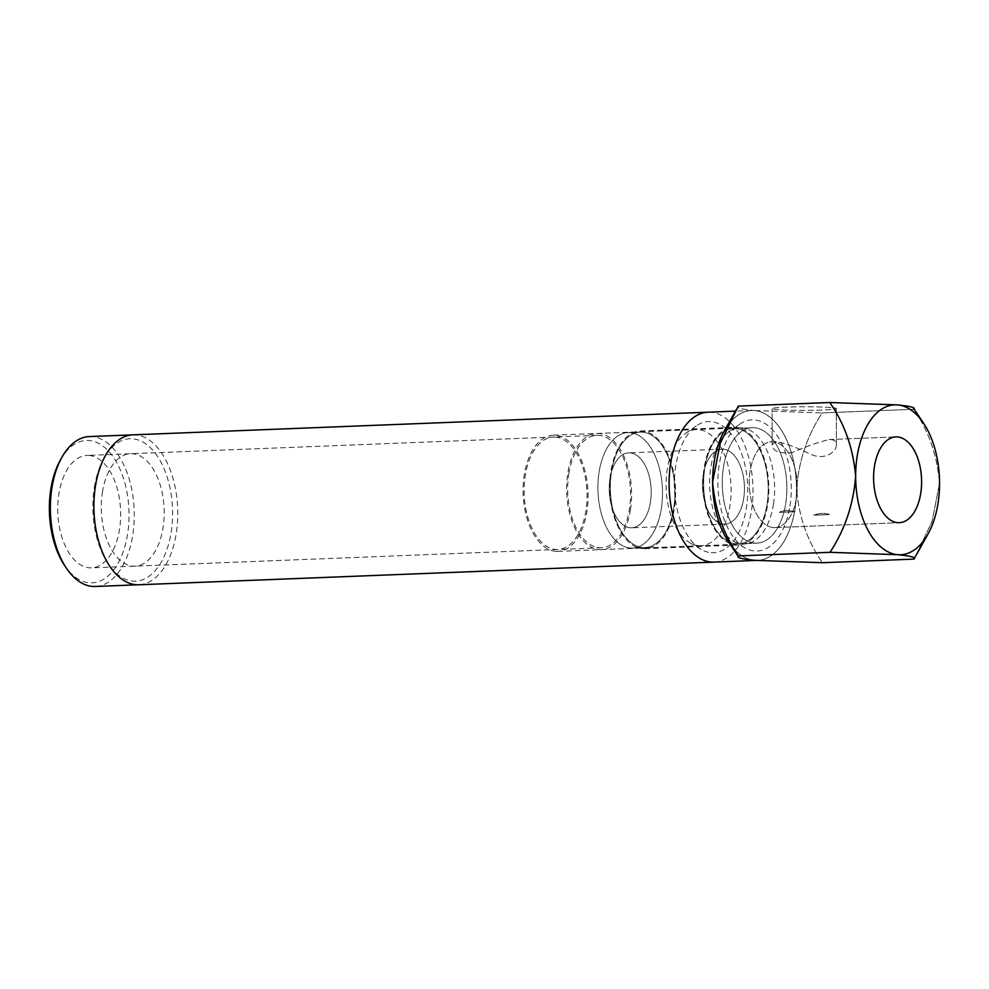 <?xml version="1.0" encoding="UTF-8"?>
<svg xmlns="http://www.w3.org/2000/svg" width="989" height="989" viewBox="0 0 989 989"><rect width="100%" height="100%" fill="white"/><g stroke="black" fill="none" stroke-linecap="round" stroke-linejoin="round"><path stroke-width="0.74" stroke-dasharray="4.95 3.71" d="M754.446 410.534A75.016 41.884 87.7 0 0 724.232 431.105A75.016 41.884 87.7 0 1 754.446 410.534L822.156 412.92L913.663 409.31L913.564 408.284L913.663 409.31C928.535 430.598 937.164 455.224 939.55 483.201C937.164 455.224 928.535 430.598 913.663 409.31L822.156 412.92C807.358 435.383 798.815 460.676 796.528 488.826A75.016 41.884 87.7 0 0 754.446 410.534L822.156 412.92C807.358 435.383 798.815 460.676 796.528 488.826A75.016 41.884 87.7 0 0 754.446 410.534C741.107 409.186 735.705 407.715 738.251 406.12C735.705 407.715 741.107 409.186 754.446 410.534M754.706 560.33A75.016 41.884 87.7 0 0 796.528 488.826C798.84 516.592 807.469 541.218 822.415 562.716C807.469 541.218 798.84 516.592 796.528 488.826A75.016 41.884 87.7 0 1 754.706 560.33A75.016 41.884 87.7 0 1 728.596 541.984A75.016 41.884 87.7 0 0 754.706 560.33M722.267 482.817A57.758 32.254 -92.3 0 1 752.295 427.718A57.758 32.254 -92.3 0 1 786.799 484.165A57.758 32.254 -92.3 0 1 756.845 543.146A57.758 32.254 -92.3 0 1 722.267 482.817A57.758 32.254 -92.3 0 1 752.295 427.718A57.758 32.254 -92.3 0 1 786.799 484.165A57.758 32.254 -92.3 0 1 756.845 543.146A57.758 32.254 -92.3 0 1 722.267 482.817M744.457 488.356A37.508 20.942 87.7 0 0 722.007 449.179A37.508 20.942 87.7 0 0 702.511 484.956A37.508 20.942 87.7 0 0 724.962 524.133A37.508 20.942 87.7 0 0 744.457 488.356A37.508 20.942 87.7 0 0 722.007 449.179A37.508 20.942 87.7 0 0 702.511 484.956A37.508 20.942 87.7 0 0 724.962 524.133A37.508 20.942 87.7 0 0 744.457 488.356M609.236 488.64A37.508 20.942 87.7 0 0 631.687 527.805A37.508 20.942 87.7 0 0 651.133 489.506A37.508 20.942 87.7 0 0 628.732 452.851A37.508 20.942 87.7 0 0 609.236 488.64A37.508 20.942 87.7 0 0 631.687 527.805A37.508 20.942 87.7 0 0 651.133 489.506A37.508 20.942 87.7 0 0 628.732 452.851A37.508 20.942 87.7 0 0 609.236 488.64M597.9 487.713A57.758 32.254 -92.3 0 1 627.928 432.613A57.758 32.254 -92.3 0 1 662.432 489.061A57.758 32.254 -92.3 0 1 632.478 548.054A57.758 32.254 -92.3 0 1 597.9 487.713A57.758 32.254 -92.3 0 1 627.928 432.613A57.758 32.254 -92.3 0 1 662.432 489.061A57.758 32.254 -92.3 0 1 632.478 548.054A57.758 32.254 -92.3 0 1 597.9 487.713M703.612 483.547A57.758 32.254 -92.3 0 1 733.64 428.46A57.758 32.254 -92.3 0 1 768.144 484.894A57.758 32.254 -92.3 0 1 738.19 543.888A57.758 32.254 -92.3 0 1 703.612 483.547A57.758 32.254 -92.3 0 1 733.64 428.46A57.758 32.254 -92.3 0 1 768.144 484.894A57.758 32.254 -92.3 0 1 738.19 543.888A57.758 32.254 -92.3 0 1 703.612 483.547M773.299 527.557A42.923 23.971 87.7 0 0 774.919 527.594A42.923 23.971 87.7 0 0 797.183 483.757A42.923 23.971 87.7 0 0 771.544 441.811A42.923 23.971 87.7 0 0 749.242 484.202A42.923 23.971 87.7 0 0 773.299 527.557A42.923 23.971 87.7 0 0 774.919 527.594A42.923 23.971 87.7 0 0 797.183 483.757A42.923 23.971 87.7 0 0 771.544 441.811A42.923 23.971 87.7 0 0 749.242 484.202A42.923 23.971 87.7 0 0 773.299 527.557M779.344 512.351A32.13 1.793 -0.1 0 1 795.069 511.733L779.344 512.351A32.13 1.793 -0.1 0 1 795.069 511.733C788.777 509.829 783.535 510.04 779.344 512.351L795.069 511.733C788.777 509.829 783.535 510.04 779.344 512.351M829.4 514.515A32.13 1.793 -0.1 0 1 813.687 515.133C819.968 512.994 825.209 512.784 829.4 514.515L813.687 515.133C819.968 512.994 825.209 512.784 829.4 514.515A32.13 1.793 -0.1 0 1 813.687 515.133L829.4 514.515M830.884 439.561C834.568 440.006 836.397 441.638 836.385 444.494C836.954 450.996 825.741 461.171 810.436 454.174C796.207 447.226 784.759 443.047 776.105 441.626L772.125 444.605C772.36 451.021 778.998 453.716 792.041 452.69C806.134 446.459 818.509 442.083 829.153 439.536L830.884 439.561C834.568 440.006 836.397 441.638 836.385 444.494C836.954 450.996 825.741 461.171 810.436 454.174C796.207 447.226 784.759 443.047 776.105 441.626L772.125 444.605C772.36 451.021 778.998 453.716 792.041 452.69C806.134 446.459 818.509 442.083 829.153 439.536L830.884 439.561M830.822 407.53A32.13 1.793 179.9 0 0 794.797 406.875A32.13 1.793 179.9 0 0 772.063 408.63A32.13 1.793 179.9 0 0 804.193 410.373A32.13 1.793 179.9 0 0 836.323 408.519A32.13 1.793 179.9 0 0 830.822 407.53A32.13 1.793 179.9 0 0 794.797 406.875A32.13 1.793 179.9 0 0 772.063 408.63A32.13 1.793 179.9 0 0 804.193 410.373A32.13 1.793 179.9 0 0 836.323 408.519A32.13 1.793 179.9 0 0 830.822 407.53M915.641 556.078L932.058 521.524L939.55 483.201L932.058 521.524L915.641 556.078M702.981 483.497A58.883 32.872 -92.3 0 1 733.603 427.335A58.883 32.872 -92.3 0 1 768.774 484.87A58.883 32.872 -92.3 0 1 738.239 545.013A58.883 32.872 -92.3 0 1 702.981 483.497A58.883 32.872 -92.3 0 1 733.603 427.335A58.883 32.872 -92.3 0 1 768.774 484.87A58.883 32.872 -92.3 0 1 738.239 545.013A58.883 32.872 -92.3 0 1 702.981 483.497M609.706 487.181A58.883 32.872 -92.3 0 1 640.328 431.006A58.883 32.872 -92.3 0 1 675.499 488.554A58.883 32.872 -92.3 0 1 644.964 548.685A58.883 32.872 -92.3 0 1 609.706 487.181A58.883 32.872 -92.3 0 1 640.328 431.006A58.883 32.872 -92.3 0 1 675.499 488.554A58.883 32.872 -92.3 0 1 644.964 548.685A58.883 32.872 -92.3 0 1 609.706 487.181M610.337 487.231A57.758 32.254 -92.3 0 1 640.365 432.131A57.758 32.254 -92.3 0 1 674.869 488.578A57.758 32.254 -92.3 0 1 644.915 547.56A57.758 32.254 -92.3 0 1 610.337 487.231A57.758 32.254 -92.3 0 1 640.365 432.131A57.758 32.254 -92.3 0 1 674.869 488.578A57.758 32.254 -92.3 0 1 644.915 547.56A57.758 32.254 -92.3 0 1 610.337 487.231M735.012 549.983A75.016 41.884 87.7 0 0 757.525 560.392A75.016 41.884 87.7 0 0 794.995 508.952A75.016 41.884 87.7 0 0 751.615 410.484A75.016 41.884 87.7 0 0 728.3 424.776M789.951 506.022A65.633 36.642 87.7 0 0 778.615 437.991A65.633 36.642 87.7 0 0 739.821 424.157A65.633 36.642 87.7 0 0 717.952 486.872A65.633 36.642 87.7 0 0 744.692 547.683A65.633 36.642 87.7 0 0 789.951 506.022M132.897 434.851A75.016 41.884 -92.3 0 1 176.265 533.331A75.016 41.884 -92.3 0 1 138.794 584.771M94.326 487.589A71.257 39.783 -92.3 0 1 103.907 458.315A71.257 39.783 -92.3 0 1 159.328 459.255A71.257 39.783 -92.3 0 1 163.234 558.365A71.257 39.783 -92.3 0 1 108.061 563.656A71.257 39.783 -92.3 0 1 94.326 487.589M773.472 504.155A58.128 32.464 87.7 0 0 739.846 427.829A58.128 32.464 87.7 0 0 729.066 431.649A58.128 32.464 87.7 0 0 709.706 487.206A58.128 32.464 87.7 0 0 733.381 541.057A58.128 32.464 87.7 0 0 744.42 544.012A58.128 32.464 87.7 0 0 773.472 504.155M102.411 492.287A56.262 31.413 -92.3 0 1 130.523 453.716A56.262 31.413 -92.3 0 1 164.125 508.692A56.262 31.413 -92.3 0 1 134.949 566.153A56.262 31.413 -92.3 0 1 102.411 492.287M630.438 509.792A58.128 32.464 87.7 0 0 596.824 433.466A58.128 32.464 87.7 0 0 566.685 492.831A58.128 32.464 87.7 0 0 601.399 549.649A58.128 32.464 87.7 0 0 630.438 509.792M568.799 473.916A56.262 31.413 -92.3 0 1 596.899 435.345A56.262 31.413 -92.3 0 1 630.5 490.321A56.262 31.413 -92.3 0 1 601.324 547.77A56.262 31.413 -92.3 0 1 568.799 473.916M713.996 562.098A75.016 41.884 87.7 0 0 752.889 485.5A75.016 41.884 87.7 0 0 708.087 412.19M711.165 552.678A65.633 36.642 87.7 0 0 746.955 476.698A65.633 36.642 87.7 0 0 696.293 425.876A65.633 36.642 87.7 0 0 674.424 488.591A65.633 36.642 87.7 0 0 701.152 549.389A65.633 36.642 87.7 0 0 711.165 552.678M89.356 436.569A75.016 41.884 -92.3 0 1 92.187 436.631A75.016 41.884 -92.3 0 1 134.244 512.401A75.016 41.884 -92.3 0 1 95.265 586.477M60.378 460.033A71.257 39.783 -92.3 0 1 89.084 440.501A71.257 39.783 -92.3 0 1 126.876 538.115A71.257 39.783 -92.3 0 1 64.532 565.374M698.716 545.681A58.128 32.464 87.7 0 0 700.892 545.73A58.128 32.464 87.7 0 0 731.044 486.365A58.128 32.464 87.7 0 0 696.318 429.547A58.128 32.464 87.7 0 0 685.538 433.367A58.128 32.464 87.7 0 0 666.178 488.912A58.128 32.464 87.7 0 0 689.852 542.776A58.128 32.464 87.7 0 0 698.716 545.681M89.109 455.472A56.262 31.413 -92.3 0 1 120.646 512.302A56.262 31.413 -92.3 0 1 91.421 567.859A56.262 31.413 -92.3 0 1 57.819 512.883A56.262 31.413 -92.3 0 1 86.995 455.435A56.262 31.413 -92.3 0 1 89.109 455.472M555.682 551.318A58.128 32.464 87.7 0 0 557.87 551.368A58.128 32.464 87.7 0 0 588.022 491.99A58.128 32.464 87.7 0 0 553.296 435.185A58.128 32.464 87.7 0 0 523.094 492.596A58.128 32.464 87.7 0 0 555.682 551.318M555.484 437.101A56.262 31.413 -92.3 0 1 587.033 493.931A56.262 31.413 -92.3 0 1 557.796 549.488A56.262 31.413 -92.3 0 1 524.195 494.512A56.262 31.413 -92.3 0 1 553.37 437.064A56.262 31.413 -92.3 0 1 555.484 437.101M722.007 449.179L628.732 452.851L722.007 449.179M724.962 524.133L631.687 527.805L724.962 524.133M738.19 543.888L756.845 543.146L738.19 543.888M733.64 428.46L752.295 427.718L733.64 428.46M774.919 527.594L899.285 522.687L774.919 527.594M771.544 441.811L776.105 441.626L771.544 441.811M829.153 439.536L895.91 436.903L829.153 439.536M836.385 444.494L836.323 408.519L836.385 444.494M772.125 444.605L772.063 408.63L772.125 444.605M644.964 548.685L738.239 545.013L644.964 548.685M640.328 431.006L733.603 427.335L640.328 431.006M632.478 548.054L644.915 547.56L632.478 548.054M627.928 432.613L640.365 432.131L627.928 432.613M108.061 563.656L109.866 566.363M103.907 458.315L105.502 455.484M733.381 541.057L744.692 547.683M729.066 431.649L739.821 424.157M751.615 410.484L735.433 411.115M757.525 560.392L756.152 560.442M601.399 549.649L744.42 544.012M596.824 433.466L739.846 427.829M596.899 435.345L130.523 453.716M601.324 547.77L134.949 566.153M689.852 542.776L701.152 549.389M685.538 433.367L696.293 425.876M557.87 551.368L700.892 545.73M553.296 435.185L696.318 429.547M553.37 437.064L86.995 455.435M557.796 549.488L91.421 567.859"/><path stroke-width="1.48" d="M724.232 431.105A75.016 41.884 87.7 0 0 712.624 482.039A75.016 41.884 87.7 0 0 728.596 541.984L738.598 556.931L738.511 555.917L830.018 552.307L897.728 554.693C911.104 556.053 916.506 557.524 913.923 559.106L915.641 556.078L913.923 559.106L822.415 562.716L913.923 559.106C916.506 557.524 911.104 556.053 897.728 554.693A75.016 41.884 -92.3 0 1 855.646 476.401C853.26 448.437 844.631 423.811 829.759 402.523L897.468 404.909A75.016 41.884 -92.3 0 1 923.578 423.243A75.016 41.884 -92.3 0 1 939.55 483.201A75.016 41.884 -92.3 0 1 927.942 534.134A75.016 41.884 -92.3 0 1 897.728 554.693A75.016 41.884 -92.3 0 1 855.646 476.401C853.26 448.437 844.631 423.811 829.759 402.523L897.468 404.909A75.016 41.884 87.7 0 0 855.646 476.401C853.408 504.402 844.866 529.708 830.018 552.307L897.728 554.693A75.016 41.884 -92.3 0 0 927.942 534.134L915.641 556.078L927.942 534.134A75.016 41.884 -92.3 0 0 939.55 483.201A75.016 41.884 -92.3 0 0 923.578 423.243L913.564 408.284L923.578 423.243A75.016 41.884 -92.3 0 0 897.468 404.909C910.844 406.269 916.247 407.74 913.663 409.31C916.247 407.74 910.844 406.269 897.468 404.909A75.016 41.884 87.7 0 0 855.646 476.401C853.408 504.402 844.866 529.708 830.018 552.307L738.511 555.917C735.964 557.499 741.367 558.97 754.706 560.33L822.415 562.716L754.706 560.33C741.367 558.97 735.964 557.499 738.511 555.917C723.565 534.419 714.936 509.792 712.624 482.039L720.165 443.554L738.251 406.12L829.759 402.523L738.251 406.12L720.165 443.554L712.624 482.039A75.016 41.884 87.7 0 0 728.596 541.984L738.511 555.917C723.565 534.419 714.936 509.792 712.624 482.039A75.016 41.884 87.7 0 1 724.232 431.105L736.286 409.607L724.232 431.105M897.678 522.662A42.923 23.971 -92.3 0 1 873.608 479.294A42.923 23.971 -92.3 0 1 895.91 436.903A42.923 23.971 -92.3 0 1 921.55 478.849A42.923 23.971 -92.3 0 1 899.285 522.687A42.923 23.971 -92.3 0 1 897.678 522.662A42.923 23.971 -92.3 0 1 873.608 479.294A42.923 23.971 -92.3 0 1 895.91 436.903A42.923 23.971 -92.3 0 1 921.55 478.849A42.923 23.971 -92.3 0 1 899.285 522.687A42.923 23.971 -92.3 0 1 897.678 522.662M728.3 424.776A75.016 41.884 87.7 0 0 735.012 549.983M756.152 560.442L138.794 584.771A75.016 41.884 -92.3 0 1 109.866 566.363A75.016 41.884 -92.3 0 1 95.414 486.291A75.016 41.884 -92.3 0 1 105.502 455.484A75.016 41.884 -92.3 0 1 132.897 434.851L735.433 411.115M711.178 562.049A75.016 41.884 87.7 0 0 713.996 562.098L95.265 586.477A75.016 41.884 -92.3 0 1 92.447 586.428A75.016 41.884 -92.3 0 1 66.337 568.082A75.016 41.884 -92.3 0 1 61.973 457.19A75.016 41.884 -92.3 0 1 89.356 436.569L708.087 412.19A75.016 41.884 87.7 0 0 669.12 486.279A75.016 41.884 87.7 0 0 711.178 562.049M66.337 568.082L64.532 565.374A71.257 39.783 -92.3 0 1 60.378 460.033L61.973 457.19"/></g></svg>
